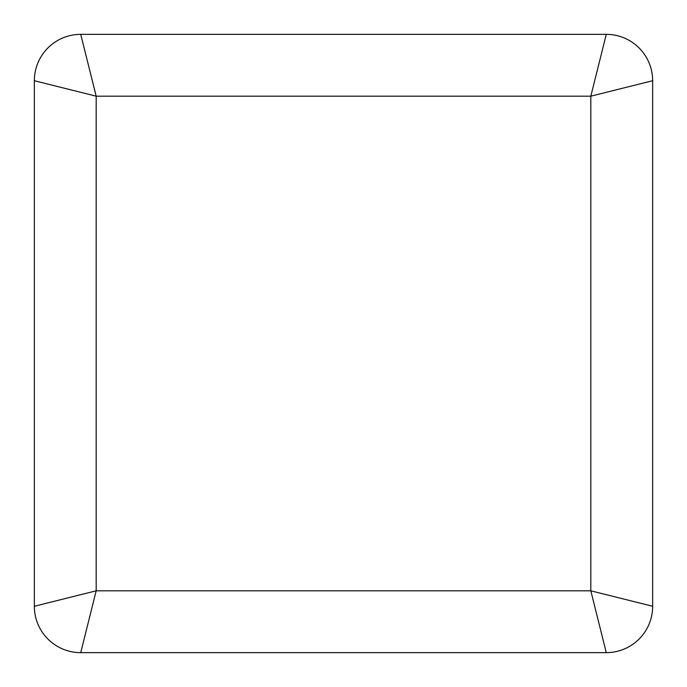 <?xml version="1.0" encoding="UTF-8"?>
<svg xmlns="http://www.w3.org/2000/svg" width="687" height="687" viewBox="0 0 687 687"><rect width="100%" height="100%" fill="white"/><g stroke="black" fill="none" stroke-linecap="round" stroke-linejoin="round"><path stroke-width="1.03" d="M652.65 80.722L652.65 606.278A46.373 46.373 0 0 1 606.278 652.65L80.722 652.65A46.373 46.373 0 0 1 34.35 606.278L34.35 80.722A46.373 46.373 0 0 1 80.722 34.35L606.278 34.35A46.373 46.373 0 0 1 652.65 80.722L590.82 96.18L96.18 96.18L96.18 590.82L590.82 590.82L590.82 96.18L606.278 34.35A46.373 46.373 0 0 1 652.65 80.722M80.722 652.65A46.373 46.373 0 0 1 34.35 606.278L96.18 590.82L80.722 652.65M34.35 80.722A46.373 46.373 0 0 1 80.722 34.35L96.18 96.18L34.35 80.722M652.65 606.278A46.373 46.373 0 0 1 606.278 652.65L590.82 590.82L652.65 606.278"/></g></svg>
